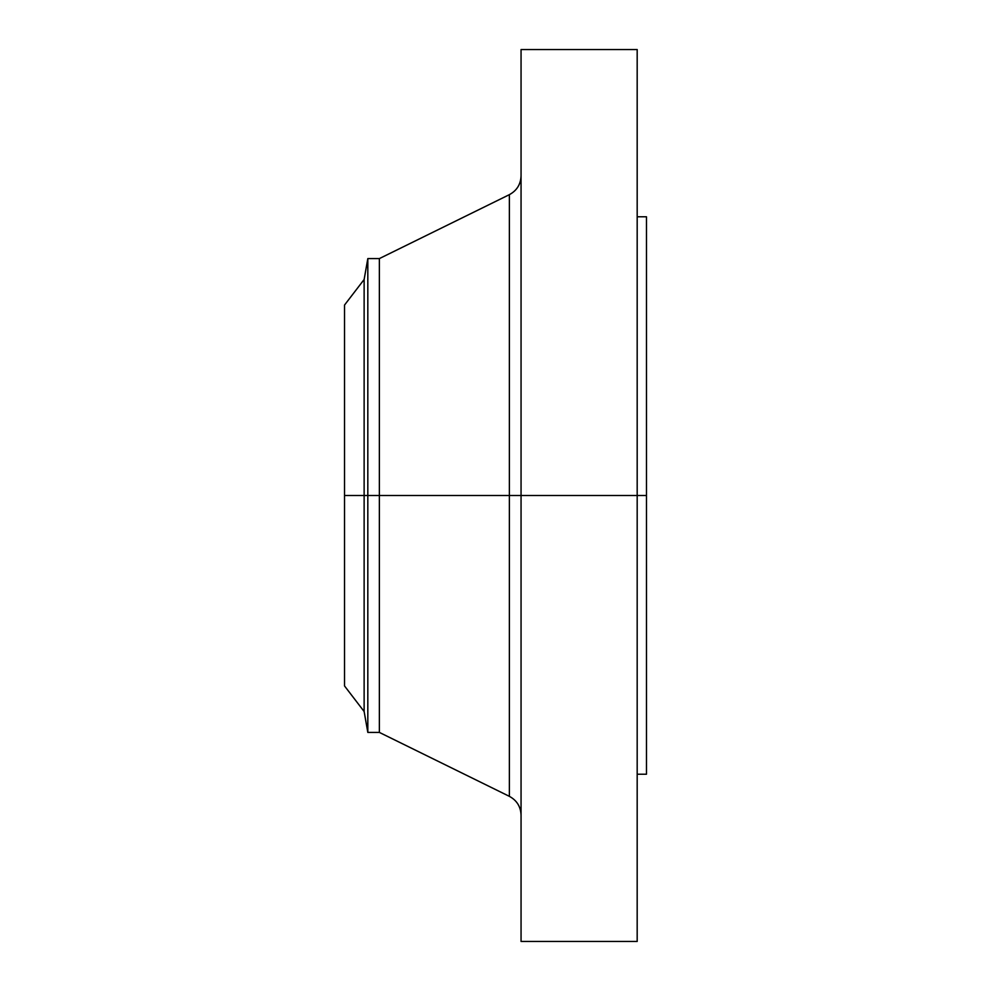 <?xml version="1.0" encoding="UTF-8"?>
<svg xmlns="http://www.w3.org/2000/svg" width="991" height="991" viewBox="0 0 991 991"><rect width="100%" height="100%" fill="white"/><g stroke="black" fill="none" stroke-linecap="round" stroke-linejoin="round"><path stroke-width="1.49" d="M637.176 941.45L637.188 495.5L509.374 495.5L509.374 194.657L509.374 495.5L344.534 495.5L344.534 685.958L344.534 495.5L364.131 495.5L364.131 711.513L364.131 495.5L367.822 495.5L367.822 732.411L367.822 495.5L379.367 495.5L379.367 732.411L379.367 495.5L509.374 495.5L509.374 194.657C516.819 190.619 520.721 184.363 521.055 175.89M344.534 685.958L364.131 711.513L367.822 732.411L379.367 732.411L509.374 796.343L509.374 495.5L509.374 796.343L509.374 495.5L521.055 495.5L521.055 941.45L521.055 495.5L646.479 495.5L637.188 495.5L637.188 49.55L521.055 49.55L521.055 495.5L521.055 49.55M646.466 774.219L646.479 216.781L637.188 216.781M637.188 774.219L646.479 774.219L646.466 216.781M521.055 941.45L637.188 941.45L637.176 49.55M509.374 194.657L379.367 258.589L379.367 495.5L379.367 258.589L367.822 258.589L367.822 495.5L367.822 258.589L364.131 279.487L364.131 495.5L364.131 279.487M344.534 305.042L344.534 495.5L344.534 305.042L364.131 279.499M509.374 796.343C516.819 800.381 520.721 806.637 521.055 815.11"/></g></svg>
